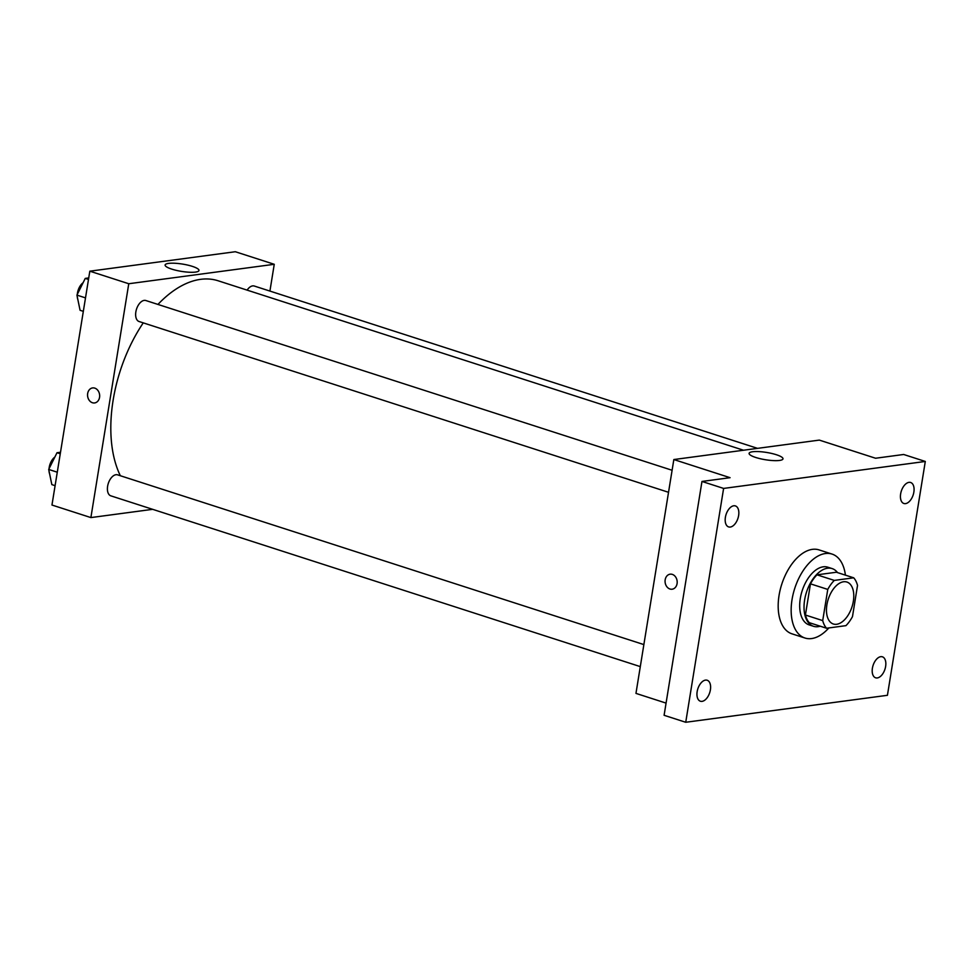 <?xml version="1.0" encoding="UTF-8"?>
<svg xmlns="http://www.w3.org/2000/svg" width="974" height="974" viewBox="0 0 974 974"><rect width="100%" height="100%" fill="white"/><g stroke="black" fill="none" stroke-linecap="round" stroke-linejoin="round"><path stroke-width="1.46" d="M853.346 601.262A22.049 12.479 -72.1 0 1 833.354 624.005A22.049 12.479 -72.1 0 1 828.253 599.193A22.049 12.479 -72.1 0 1 846.893 582.038A22.049 12.479 -72.1 0 1 853.346 601.262M853.699 577.813L834.292 580.407A29.61 16.753 -72.1 0 0 827.766 589.416L822.713 620.608A29.61 16.753 -72.1 0 0 826.549 628.242L845.956 625.649A29.61 16.753 -72.1 0 0 852.481 616.627L857.522 585.447A29.61 16.753 -72.1 0 0 853.699 577.813L836.398 572.237L816.991 574.83L834.292 580.407M816.991 574.83A29.61 16.753 -72.1 0 0 810.465 583.84L805.413 615.02A29.61 16.753 -72.1 0 0 809.248 622.654L826.549 628.242M837.506 572.59A30.316 17.155 107.9 0 0 832.125 568.585A30.316 17.155 107.9 0 0 806.496 592.18A30.316 17.155 107.9 0 0 813.509 626.294A30.316 17.155 107.9 0 0 818.087 626.672A30.316 17.155 107.9 0 0 820.218 626.197M813.509 626.294L809.187 624.906A30.316 17.155 -72.1 0 1 802.162 590.78A30.316 17.155 -72.1 0 1 827.803 567.197L832.125 568.585M805.413 615.02L822.713 620.608M810.465 583.84L827.766 589.416M828.862 627.926A44.098 24.947 -72.1 0 1 804.95 638.019A44.098 24.947 -72.1 0 1 794.747 588.393A44.098 24.947 -72.1 0 1 832.027 554.072A44.098 24.947 -72.1 0 1 845.408 575.135M804.95 638.019L791.972 633.831A44.098 24.947 -72.1 0 1 781.769 584.205A44.098 24.947 -72.1 0 1 819.049 549.896L832.027 554.072M733.726 505.786A11.031 6.234 -72.1 0 1 735.394 505.92A11.031 6.234 -72.1 0 1 737.951 518.326A11.031 6.234 -72.1 0 1 728.625 526.91A11.031 6.234 -72.1 0 1 725.679 515.891A11.031 6.234 -72.1 0 1 733.726 505.786M908.973 482.361A11.031 6.234 -72.1 0 1 910.641 482.495A11.031 6.234 -72.1 0 1 913.186 494.902A11.031 6.234 -72.1 0 1 903.872 503.485A11.031 6.234 -72.1 0 1 900.926 492.467A11.031 6.234 -72.1 0 1 908.973 482.361M880.74 656.683A11.031 6.234 -72.1 0 1 882.407 656.817A11.031 6.234 -72.1 0 1 884.952 669.223A11.031 6.234 -72.1 0 1 875.638 677.807A11.031 6.234 -72.1 0 1 872.692 666.788A11.031 6.234 -72.1 0 1 880.74 656.683M705.493 680.108A11.031 6.234 -72.1 0 1 707.161 680.242A11.031 6.234 -72.1 0 1 709.717 692.648A11.031 6.234 -72.1 0 1 700.391 701.231A11.031 6.234 -72.1 0 1 697.445 690.213A11.031 6.234 -72.1 0 1 705.493 680.108M685.733 722.27L887.424 695.302L925.3 461.457L723.609 488.424L685.733 722.27L664.098 715.293L701.974 481.448L723.609 488.424M925.3 461.457L903.665 454.481L875.565 458.243L819.329 440.102L673.838 459.545L635.961 693.391L666.07 703.106M673.838 459.545L730.074 477.686L701.974 481.448M776.351 454.724A17.167 3.689 -170.8 0 1 782.999 458.851A17.167 3.689 -170.8 0 1 765.467 459.74A17.167 3.689 -170.8 0 1 749.103 453.36A17.167 3.689 -170.8 0 1 758.807 451.607A17.167 3.689 -170.8 0 1 776.351 454.724M677.076 583.621A7.585 6.039 82.4 0 1 672.133 589.209A7.585 6.039 82.4 0 1 665.145 582.501A7.585 6.039 82.4 0 1 670.124 574.185A7.585 6.039 82.4 0 1 677.076 583.621M672.133 589.209A7.585 6.039 82.4 0 1 665.145 582.501A7.585 6.039 82.4 0 1 670.124 574.185M120.35 475.738A115.76 65.489 -72.1 0 1 143.263 322.869M157.934 304.436A115.76 65.489 -72.1 0 1 218.103 280.768L743.527 450.232M757.553 448.357L254.299 286.039A11.031 6.234 107.9 0 0 247.116 290.118M640.308 666.618L110.841 495.839A11.031 6.234 -72.1 0 1 108.297 483.433A11.031 6.234 -72.1 0 1 117.611 474.849L643.875 644.593M668.541 492.296L139.075 321.517A11.031 6.234 -72.1 0 1 136.53 309.111A11.031 6.234 -72.1 0 1 145.844 300.528L672.109 470.272M269.92 291.068L274.254 264.295L128.763 283.738L90.886 517.584L152.662 509.329M274.254 264.295L235.318 251.73L89.827 271.186L51.963 505.031L90.886 517.584M89.827 271.186L128.763 283.738M192.341 266.365A17.167 3.689 -170.8 0 1 198.988 270.48A17.167 3.689 -170.8 0 1 181.456 271.381A17.167 3.689 -170.8 0 1 165.105 264.989A17.167 3.689 -170.8 0 1 174.796 263.248A17.167 3.689 -170.8 0 1 192.341 266.365M99.555 397.343A7.585 6.039 82.4 0 1 94.612 402.944A7.585 6.039 82.4 0 1 87.623 396.223A7.585 6.039 82.4 0 1 92.603 387.92A7.585 6.039 82.4 0 1 99.555 397.343M94.612 402.944A7.585 6.039 82.4 0 1 87.636 396.223A7.585 6.039 82.4 0 1 92.603 387.92M88.744 277.943L85.249 278.406L76.934 295.11L80.075 310.292L83.326 311.339M76.934 295.11L85.505 297.886M85.249 278.406L88.488 279.453M77.871 299.663A11.031 6.234 -72.1 0 1 77.263 296.693M77.287 294.416A11.031 6.234 -72.1 0 1 83.094 282.728M60.51 452.265L57.003 452.727L48.7 469.431L51.841 484.614L55.092 485.661M48.7 469.431L57.271 472.207M57.003 452.727L60.254 453.774M49.637 473.985A11.031 6.234 -72.1 0 1 49.029 471.014M49.053 468.738A11.031 6.234 -72.1 0 1 54.861 457.049"/></g></svg>
